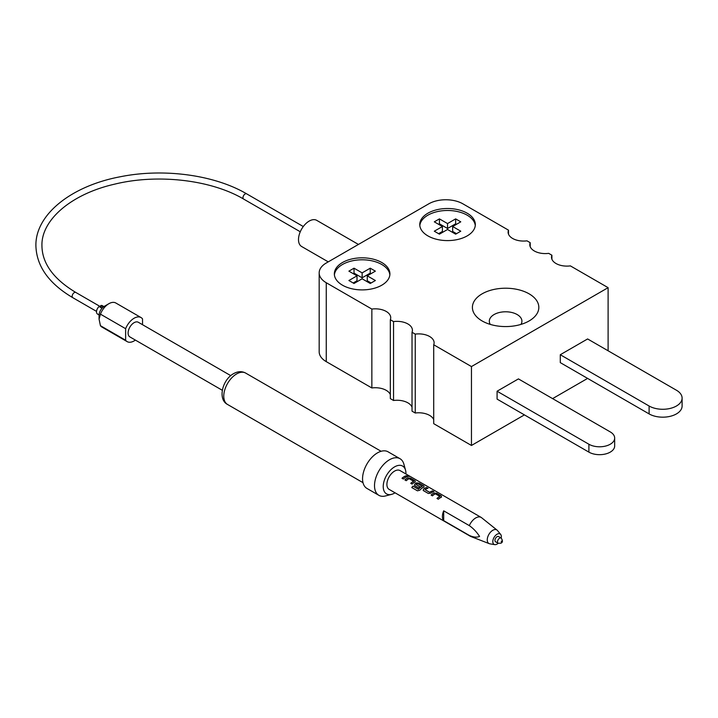 <?xml version="1.0" encoding="UTF-8"?>
<svg xmlns="http://www.w3.org/2000/svg" width="718" height="718" viewBox="0 0 718 718"><rect width="100%" height="100%" fill="white"/><g stroke="black" fill="none" stroke-linecap="round" stroke-linejoin="round"><path stroke-width="1.08" d="M409.493 476.456L409.125 476.187C407.591 475.487 407.106 475.469 407.671 476.133M407.698 476.025C409.296 476.599 409.781 476.617 409.17 476.079C407.627 475.37 407.133 475.352 407.698 476.025L407.339 475.612M142.541 324.698L142.541 318.927A13.893 8.024 120 0 0 141.033 317.553L115.831 303.005A13.893 8.024 120 0 0 108.885 303.696L104.191 306.406A7.243 4.182 120 0 0 99.066 315.283L99.066 319.133L100.43 325.685A13.893 8.024 120 0 0 101.947 327.067L127.14 341.615A13.893 8.024 120 0 0 135.37 340.09M104.191 306.406L108.885 303.696A13.893 8.024 120 0 0 100.43 314.143L99.066 319.133M141.033 317.553A13.893 8.024 120 0 0 134.087 318.245A13.893 8.024 120 0 0 125.632 328.691L100.43 314.143M222.311 390.287L129.859 336.904A8.454 4.882 -60 0 1 128.109 333.035A8.454 4.882 -60 0 1 131.798 324.527A8.454 4.882 -60 0 1 138.314 322.265L230.765 375.64M494.765 544.639L489.802 543.813A7.853 4.532 -60 0 1 489.245 543.661A7.853 4.532 -60 0 1 487.253 539.891A7.853 4.532 -60 0 1 492.808 530.279A7.853 4.532 -60 0 1 497.062 530.117A7.853 4.532 -60 0 1 497.475 530.53L500.67 534.416A6.04 3.491 120 0 0 497.08 534.228A6.04 3.491 120 0 0 492.979 540.133A6.04 3.491 120 0 0 494.765 544.639A6.04 3.491 120 0 0 497.08 544.082A6.04 3.491 120 0 0 498.184 543.284M489.245 543.661L470.793 536.481A10.869 6.274 -60 0 1 470.29 536.238A10.869 6.274 -60 0 1 469.321 535.431C473.35 537.261 476.761 537.602 479.57 536.445C476.752 532.038 473.333 528.43 469.321 525.621A10.869 6.274 -60 0 1 481.159 517.409A10.869 6.274 -60 0 1 481.616 517.732L497.062 530.117M501.2 538.051A6.04 3.491 120 0 0 500.67 534.416M501.146 538.015L498.588 536.543A3.016 1.741 120 0 0 497.08 536.687A3.016 1.741 120 0 0 495.106 539.353A3.016 1.741 120 0 0 495.573 541.767L498.13 543.248A3.016 1.741 -60 0 1 497.664 540.833A3.016 1.741 -60 0 1 499.638 538.168A3.016 1.741 -60 0 1 501.146 538.015C502.932 540.663 502.833 542.395 500.85 543.221L498.13 543.248M405.93 473.979A16.065 9.271 120 0 0 405.544 470.191A16.065 9.271 120 0 0 394.586 466.871A16.065 9.271 120 0 0 383.331 484.731A16.065 9.271 120 0 0 391.588 494.361A16.065 9.271 120 0 0 394.586 493.095A16.065 9.271 120 0 0 395.062 492.808M391.588 494.361L385.512 495.95A21.136 12.206 -60 0 1 378.889 495.33A21.136 12.206 -60 0 1 375.649 478.394A21.136 12.206 -60 0 1 389.461 459.762A21.136 12.206 -60 0 1 400.034 458.721A21.136 12.206 -60 0 1 403.875 464.142L405.544 470.191M378.889 495.33L366.934 488.428A21.136 12.206 -60 0 1 363.694 471.484A21.136 12.206 -60 0 1 377.506 452.861A21.136 12.206 -60 0 1 388.07 451.81L400.034 458.721M529.103 293.833A33.216 19.18 0 0 0 482.128 293.833A33.216 19.18 0 0 0 482.128 320.955L482.128 320.955A33.216 19.18 0 0 0 529.103 320.955A33.216 19.18 0 0 0 529.103 293.833M520.954 324.401A16.308 9.415 0 0 0 521.923 321.197A16.308 9.415 0 0 0 517.148 314.547A16.308 9.415 0 0 0 499.378 312.501A16.308 9.415 0 0 0 489.317 321.197A16.308 9.415 0 0 0 490.286 324.401M328.243 261.864L301.623 246.498A15.096 8.715 -60 0 1 298.5 239.588A15.096 8.715 -60 0 1 305.087 224.393A15.096 8.715 -60 0 1 316.728 220.354L358.435 244.434M381.779 262.519A27.778 16.038 0 0 0 351.497 259.045A27.778 16.038 0 0 0 334.346 273.863A27.778 16.038 0 0 0 342.486 285.199A27.778 16.038 0 0 0 372.759 288.681A27.778 16.038 0 0 0 389.91 273.863A27.778 16.038 0 0 0 381.779 262.519M389.856 274.85A27.778 16.038 0 0 0 381.779 264.493A27.778 16.038 0 0 0 352.296 260.831A27.778 16.038 0 0 0 334.4 274.85M467.185 213.21A27.778 16.038 0 0 0 436.912 209.728A27.778 16.038 0 0 0 419.761 224.554A27.778 16.038 0 0 0 427.892 235.89A27.778 16.038 0 0 0 458.174 239.372A27.778 16.038 0 0 0 475.325 224.554A27.778 16.038 0 0 0 467.185 213.21M475.271 225.533A27.778 16.038 0 0 0 467.185 215.185A27.778 16.038 0 0 0 437.702 211.523A27.778 16.038 0 0 0 419.815 225.533M326.259 282.739L326.259 361.639L371.852 387.962L371.852 309.063L326.259 282.739A24.161 13.947 0 0 1 319.178 272.876A24.161 13.947 0 0 1 326.259 263.012L428.754 203.84A24.161 13.947 0 0 1 462.913 203.84L508.506 230.164A15.401 8.894 0 0 0 508.111 232.165A15.401 8.894 0 0 0 512.625 238.457A15.401 8.894 0 0 0 526.985 240.835L530.207 242.684A15.401 8.894 0 0 0 529.803 244.694A15.401 8.894 0 0 0 534.318 250.977A15.401 8.894 0 0 0 548.678 253.355L551.9 255.213A15.401 8.894 0 0 0 551.505 257.215A15.401 8.894 0 0 0 556.01 263.506A15.401 8.894 0 0 0 570.37 265.884L608.11 287.667L608.11 350.788M434.219 492.979A10.869 6.274 -60 0 0 431.105 495.07L432.451 495.842A10.869 6.274 -60 0 1 435.386 493.831L439.91 496.452A10.869 6.274 -60 0 0 436.984 498.463L438.33 499.234A10.869 6.274 -60 0 1 441.435 497.143L441.408 496.003L436.697 493.284L434.202 493.078A10.752 6.211 -60 0 0 431.177 495.106M441.435 497.143L441.408 496.003L436.679 493.392L434.202 493.078M439.91 496.353L439.901 496.551A10.752 6.211 -60 0 0 437.056 498.498M426.698 487.513A10.869 6.274 -60 0 0 423.593 489.012L423.62 490.744L428.332 493.463L430.809 493.185A10.869 6.274 -60 0 1 433.923 491.677L432.577 490.906A10.869 6.274 -60 0 0 429.642 492.279L425.119 489.667A10.869 6.274 -60 0 1 428.045 488.285L426.68 487.621A10.752 6.211 -60 0 0 423.602 489.111L423.647 490.825M429.463 492.288L425.119 489.667M423.117 490.134L423.62 490.744M411.791 487.558L417.445 490.816L419.797 490.197A10.869 6.274 -60 0 1 423.943 487.046L423.916 485.906L419.213 483.187L416.727 482.882A10.869 6.274 -60 0 0 414.851 483.968L414.878 485.7L418.738 487.926A10.869 6.274 -60 0 1 420.048 486.858L416.225 484.533A10.869 6.274 -60 0 1 417.75 483.654L422.265 486.373A10.752 6.211 -60 0 0 418.495 489.227L412.967 486.122A10.869 6.274 -60 0 0 411.791 487.558M418.468 489.155A10.869 6.274 -60 0 1 422.274 486.265L422.274 486.176M419.985 486.903L416.225 484.533M414.376 485.09L414.878 485.7M423.943 487.046L423.916 485.906L419.213 483.187M407.986 477.829A10.869 6.274 -60 0 0 404.88 479.92L406.226 480.701A10.869 6.274 -60 0 1 409.152 478.691L413.676 481.302A10.869 6.274 -60 0 0 410.75 483.313L412.096 484.094A10.869 6.274 -60 0 1 415.201 482.002L415.175 480.863L410.472 478.143L407.977 477.937A10.752 6.211 -60 0 0 404.943 479.965M415.201 482.002L415.175 480.863L410.445 478.251L407.977 477.937M413.676 481.213L413.676 481.41A10.752 6.211 -60 0 0 410.822 483.358M406.343 475.756A10.869 6.274 -60 0 0 402.008 478.269L403.354 479.041A10.869 6.274 -60 0 1 407.689 476.537L406.316 475.863A10.752 6.211 -60 0 0 402.08 478.305M481.159 517.409L400.025 470.568A10.869 6.274 120 0 0 391.642 473.476A10.869 6.274 120 0 0 386.903 484.417A10.869 6.274 120 0 0 389.147 489.398L470.29 536.238M469.321 525.621L443.697 510.83A10.869 6.274 120 0 0 442.414 516.475A10.869 6.274 120 0 0 443.697 520.64L469.321 535.431M362.132 278.79L354.019 283.475L348.894 280.523L357.008 275.838L348.894 271.153L354.019 268.191L362.132 272.876L370.246 268.191L375.37 271.153L367.257 275.838L375.37 280.523L370.246 283.475L362.132 278.79M497.08 391.22L497.08 399.109L588.895 452.125L588.895 444.236L497.08 391.22L518.432 378.898L610.246 431.904A15.096 8.715 0 0 1 614.671 438.07L614.671 445.959A15.096 8.715 180 0 1 610.246 452.125A15.096 8.715 180 0 1 588.895 452.125M471.457 445.465L433.717 423.674L433.717 344.775L471.457 366.566L471.457 445.465L524.409 414.896M552.6 398.616L587.611 378.404M471.457 366.566L608.11 287.667M560.282 354.728L560.282 362.626L649.108 413.909L649.108 406.011L560.282 354.728L587.611 338.95L676.437 390.233A19.323 11.156 0 0 1 682.1 398.122L682.1 406.02A19.323 11.156 180 0 1 676.437 413.909A19.323 11.156 180 0 1 649.108 413.909M415.237 413.012L412.024 411.154L412.024 332.254L415.237 334.112L415.237 413.012A15.401 8.894 180 0 1 433.717 419.671M393.545 400.482L390.332 398.625L390.332 319.725L393.545 321.583L393.545 400.482A15.401 8.894 180 0 1 412.024 407.142M371.852 309.063A15.401 8.894 180 0 1 390.727 317.724A15.401 8.894 180 0 1 390.332 319.725M393.545 321.583A15.401 8.894 180 0 1 412.419 330.244A15.401 8.894 180 0 1 412.024 332.254M415.237 334.112A15.401 8.894 180 0 1 434.112 342.773A15.401 8.894 180 0 1 433.717 344.775M326.259 361.639A24.161 13.947 180 0 1 319.178 351.775L319.178 272.876M371.852 387.962A15.401 8.894 180 0 1 390.332 394.613M551.9 255.213L551.9 259.225M530.207 242.684L530.207 246.696M508.506 230.164L508.506 234.176M460.776 221.835L455.652 218.882L447.538 223.567L439.425 218.882L434.3 221.835L442.414 226.52L434.3 231.205L439.425 234.167L447.538 229.482L455.652 234.167L460.776 231.205L452.663 226.52L460.776 221.835M588.895 444.236A15.096 8.715 0 0 0 610.246 444.236A15.096 8.715 0 0 0 614.671 438.07M649.108 406.011A19.323 11.156 -0 0 0 676.437 406.011A19.323 11.156 0 0 0 682.1 398.122M456.504 224.303L455.652 223.81L455.652 218.882M456.504 233.673L452.663 231.456L452.663 226.52M442.414 226.52L442.414 231.456L438.572 233.673M455.652 223.81L447.538 228.495L439.425 223.81L438.572 224.303M439.425 223.81L439.425 218.882M447.538 228.495L447.538 223.567M353.166 282.982L357.008 280.765L357.008 275.838M353.166 273.612L354.019 273.118L354.019 268.191M354.019 273.118L362.132 277.803L362.132 272.876M362.132 277.803L370.246 273.118L370.246 268.191M370.246 273.118L371.098 273.612M371.098 282.982L367.257 280.765L367.257 275.838M443.697 520.64L443.697 510.83M100.43 325.685L125.632 340.233A13.893 8.024 120 0 0 127.14 341.615M125.632 340.233L125.632 328.691M99.075 314.951L97.504 314.044A4.829 2.791 -60 0 1 96.625 310.723A4.829 2.791 -60 0 1 99.066 306.532L102.01 308.228M102.261 307.959L100.771 307.107L100.771 305.545A4.829 2.791 -60 0 1 102.333 305.671L103.904 306.577M103.302 307.008L100.771 305.545M407.537 476.572L406.316 475.863M415.192 482.101L415.157 480.97M423.934 487.154L423.898 486.014M419.186 483.295L416.727 482.882M416.718 482.981A10.752 6.211 -60 0 0 414.86 484.058L414.851 483.968M414.86 484.058L414.905 485.781M418.325 489.263L412.967 486.122M411.854 487.594A10.752 6.211 -60 0 1 413.003 486.194M429.651 492.377A10.752 6.211 -60 0 1 432.55 491.013L432.577 490.906M433.771 491.713L432.55 491.013M427.901 488.33L426.68 487.621M441.426 497.251L441.382 496.111M300.268 231.77L243.608 199.057A3.016 1.741 -60 0 1 242.98 197.674A3.016 1.741 -60 0 1 244.299 194.641A3.016 1.741 -60 0 1 246.624 193.824C214.431 174.86 163.596 168.021 120.418 176.736C71.235 185.899 35.281 214.61 35.9 245.753C36.519 266.199 48.815 283.511 72.787 297.683L96.526 311.388M243.608 199.057C211.191 179.832 157.682 173.577 114.593 184.167C70.642 194.147 41.105 220.435 41.94 245.753C42.165 263.407 53.455 278.979 75.812 292.45A3.016 1.741 120 0 0 74.295 292.603A3.016 1.741 120 0 0 72.159 296.301A3.016 1.741 120 0 0 72.787 297.683M501.352 541.13L501.352 542.117L501.352 541.13M236.581 373.961A18.121 10.465 120 0 0 224.743 389.928A18.121 10.465 120 0 0 227.516 404.449C217.455 399.343 222.418 379.66 233.556 373.665C237.864 371.26 241.885 371.062 245.637 373.064A18.121 10.465 120 0 0 236.581 373.961M363.003 482.667L227.516 404.449M246.624 193.824L303.292 226.538M381.123 451.29L245.637 373.064M75.812 292.45L100.771 306.864"/></g></svg>
